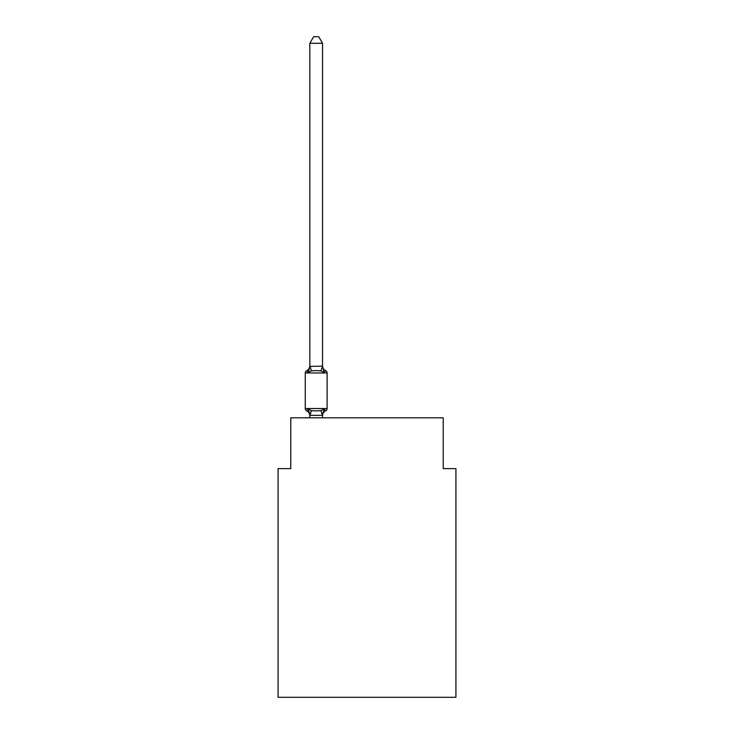 <?xml version="1.0" encoding="UTF-8"?>
<svg xmlns="http://www.w3.org/2000/svg" width="734" height="734" viewBox="0 0 734 734"><rect width="100%" height="100%" fill="white"/><g stroke="black" fill="none" stroke-linecap="round" stroke-linejoin="round"><path stroke-width="1.1" d="M455.924 697.3L455.924 468.631L443.226 468.631L443.226 417.811L290.774 417.811L290.774 468.631L278.076 468.631L278.076 697.3L455.924 697.3M309.831 415.857A5.588 5.588 0 0 0 306.693 410.829L308.243 409.04L306.693 410.829A2.541 2.541 0 0 1 305.261 408.544L327.107 408.544L327.107 372.973A2.541 2.541 0 0 0 325.685 370.688L324.125 372.477L325.685 370.688A5.588 5.588 0 0 1 322.538 365.66L322.538 366.413L322.538 365.66M322.538 43.306L309.831 43.306L313.647 36.7L318.721 36.7L322.538 43.306L322.538 366.413L324.125 372.477L320.951 370.835L316.189 370.587L311.418 370.835L308.243 372.477L306.693 370.688A2.541 2.541 0 0 0 305.261 372.973A2.541 2.541 0 0 1 306.693 370.688L307.252 370.927L306.693 370.688A2.541 2.541 0 0 0 305.261 372.973A2.541 2.541 0 0 1 306.693 370.688A2.541 2.541 0 0 0 305.261 372.973A2.541 2.541 0 0 1 306.693 370.688L307.252 370.927L306.693 370.688A2.541 2.541 0 0 0 305.261 372.973A2.541 2.541 0 0 1 306.693 370.688A2.541 2.541 0 0 0 305.261 372.973A2.541 2.541 0 0 1 306.693 370.688L307.252 370.927L306.693 370.688A2.541 2.541 0 0 0 305.261 372.973A2.541 2.541 0 0 1 306.693 370.688A2.541 2.541 0 0 0 305.261 372.973A2.541 2.541 0 0 1 306.693 370.688L307.252 370.927L306.693 370.688A2.541 2.541 0 0 0 305.261 372.973A2.541 2.541 0 0 1 306.693 370.688A2.541 2.541 0 0 0 305.261 372.973A2.541 2.541 0 0 1 306.693 370.688L307.252 370.927M322.538 415.857A5.588 5.588 0 0 1 325.685 410.829L324.125 409.04L325.685 410.829L324.125 409.04L325.685 410.829L324.125 409.04L325.685 410.829L324.125 409.04L325.685 410.829L324.125 409.04L322.538 415.334L309.932 415.361L308.243 409.04L311.418 410.673L316.189 410.93L320.951 410.673L324.125 409.04L325.685 410.829A2.541 2.541 0 0 0 327.107 408.544M309.831 415.105L309.087 411.71L309.831 415.105M322.538 415.105L323.134 412.113M322.538 366.183L320.951 370.835M306.693 370.688L308.243 372.477L306.693 370.688A2.541 2.541 0 0 0 305.261 372.973A2.541 2.541 0 0 1 306.693 370.688A2.541 2.541 0 0 0 305.261 372.973A2.541 2.541 0 0 1 306.693 370.688L308.243 372.477L306.693 370.688A5.588 5.588 0 0 0 309.831 365.66L309.831 366.413L322.437 366.147M327.107 372.973L305.261 372.973L305.261 408.544M309.831 43.306L309.831 366.183M322.538 417.811L322.538 415.334M309.831 417.811L309.831 415.334M308.243 372.477L309.831 366.413M311.418 410.673L309.932 415.361M320.951 410.673L322.437 415.361M309.932 366.147L311.418 370.835"/></g></svg>
